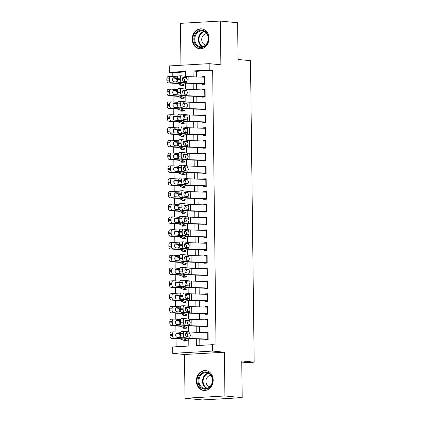 <?xml version="1.0" encoding="UTF-8"?>
<svg xmlns="http://www.w3.org/2000/svg" width="421" height="421" viewBox="0 0 421 421"><rect width="100%" height="100%" fill="white"/><g stroke="black" fill="none" stroke-linecap="round" stroke-linejoin="round"><path stroke-width="0.63" d="M192.186 39.285A9.988 8.394 -84.4 0 0 199.622 48.741A9.988 8.394 -84.4 0 0 209.005 38.316A9.988 8.394 -84.4 0 0 201.57 28.86A9.988 8.394 -84.4 0 0 192.186 39.285M196.36 380.989A9.988 8.394 -84.4 0 0 203.796 390.446A9.988 8.394 -84.4 0 0 213.184 380.026A9.988 8.394 -84.4 0 0 205.748 370.564A9.988 8.394 -84.4 0 0 196.36 380.989M185.498 71.933L172.768 72.665L169.316 72.328L169.237 65.939L209.137 63.65L209.211 70.039L193.039 70.965L193.107 76.811M241.765 362.865L254.173 362.155L250.49 60.687L238.06 59.466L237.612 22.745L220.341 21.05L180.446 23.339L180.956 65.266M254.173 362.155L241.743 360.934L242.191 397.661L202.29 399.95L185.024 398.255L224.925 395.966L224.388 352.219L212.647 351.067L172.747 353.356L172.668 346.967L188.845 346.041L188.755 338.663M224.388 352.219L184.487 354.508L185.024 398.255M184.487 354.508L172.747 353.356M172.768 72.665L172.815 76.49M172.836 78.417L172.868 80.948M172.894 83.226L172.968 89.263M172.994 91.194L173.026 93.72M173.052 96.004L173.126 102.035M173.152 103.966L173.178 106.492M173.21 108.776L173.284 114.812M173.305 116.743L173.336 119.269M173.363 121.553L173.436 127.584M173.463 129.515L173.494 132.041M173.52 134.325L173.594 140.361M173.62 142.287L173.647 144.813M173.678 147.097L173.752 153.133M173.773 155.065L173.805 157.591M173.831 159.875L173.905 165.906M173.931 167.837L173.962 170.363M173.989 172.647L174.062 178.683M174.089 180.609L174.115 183.135M174.147 185.419L174.22 191.455M174.241 193.386L174.273 195.912M174.299 198.196L174.373 204.227M174.399 206.158L174.431 208.684M174.457 210.968L174.531 217.004M174.557 218.936L174.583 221.462M174.615 223.746L174.689 229.777M174.71 231.708L174.741 234.234M174.768 236.518L174.841 242.549M174.868 244.48L174.899 247.006M174.925 249.29L174.999 255.326M175.02 257.257L175.052 259.783M175.083 262.067L175.157 268.098M175.178 270.029L175.21 272.555M175.236 274.839L175.31 280.875M175.336 282.801L175.368 285.327M175.394 287.611L175.468 293.647M175.489 295.579L175.52 298.105M175.552 300.389L175.625 306.42M175.646 308.351L175.678 310.877M175.704 313.161L175.778 319.197M175.804 321.128L175.836 323.654M175.862 325.933L175.936 331.969M175.957 333.9L175.989 336.426M176.02 338.71L176.115 346.772M242.191 397.661L224.925 395.966M202.306 83.526L202.317 84.389L205.011 84.237L204.916 76.575L202.222 76.727L202.227 77.138M202.464 96.298L202.475 97.167L205.169 97.009L205.074 89.347L202.38 89.499L202.385 89.915M202.617 109.076L202.627 109.939L205.327 109.786L205.232 102.119L202.533 102.277L202.538 102.687M202.775 121.848L202.785 122.711L205.48 122.558L205.385 114.896L202.69 115.049L202.696 115.459M202.933 134.62L202.943 135.488L205.637 135.33L205.543 127.668L202.848 127.821L202.854 128.237M203.085 147.397L203.096 148.26L205.79 148.108L205.701 140.44L203.001 140.598L203.006 141.009M203.243 160.169L203.254 161.038L205.948 160.88L205.853 153.218L203.159 153.37L203.164 153.781M203.401 172.947L203.411 173.81L206.106 173.657L206.011 165.99L203.317 166.148L203.322 166.558M203.554 185.719L203.564 186.582L206.258 186.429L206.169 178.767L203.469 178.92L203.475 179.33M203.711 198.491L203.722 199.359L206.416 199.201L206.322 191.539L203.627 191.692L203.632 192.108M203.864 211.268L203.875 212.131L206.574 211.979L206.479 204.311L203.785 204.469L203.79 204.88M204.022 224.04L204.032 224.903L206.727 224.751L206.637 217.089L203.938 217.241L203.943 217.652M204.18 236.812L204.19 237.681L206.885 237.523L206.79 229.861L204.096 230.013L204.101 230.429M204.332 249.59L204.343 250.453L207.043 250.3L206.948 242.633L204.253 242.791L204.259 243.201M204.49 262.362L204.501 263.23L207.195 263.072L207.106 255.41L204.406 255.563L204.411 255.973M204.648 275.139L204.659 276.002L207.353 275.85L207.258 268.182L204.564 268.34L204.569 268.751M204.801 287.911L204.811 288.774L207.511 288.622L207.416 280.96L204.722 281.112L204.727 281.523M204.959 300.683L204.969 301.552L207.664 301.394L207.574 293.732L204.874 293.884L204.88 294.3M205.116 313.461L205.127 314.324L207.821 314.171L207.727 306.504L205.032 306.662L205.038 307.072M205.269 326.233L205.28 327.096L207.979 326.943L207.885 319.281L205.19 319.434L205.195 319.844M183.861 340.347L183.872 341.11L186.566 340.957L186.556 340.084M183.703 327.57L183.714 328.338L186.408 328.18L186.398 327.306M183.551 314.797L183.561 315.561L186.256 315.408L186.245 314.534M183.393 302.025L183.403 302.788L186.098 302.631L186.087 301.757M183.235 289.248L183.246 290.011L185.94 289.858L185.929 288.985M183.082 276.476L183.093 277.239L185.787 277.086L185.777 276.213M182.925 263.704L182.935 264.467L185.629 264.309L185.619 263.435M182.767 250.927L182.777 251.69L185.472 251.537L185.461 250.663M182.614 238.154L182.625 238.917L185.319 238.765L185.308 237.891M182.456 225.377L182.467 226.145L185.161 225.988L185.151 225.114M182.298 212.605L182.309 213.368L185.008 213.215L184.998 212.342M182.146 199.833L182.156 200.596L184.851 200.438L184.84 199.57M181.988 187.056L181.998 187.819L184.693 187.666L184.682 186.792M181.83 174.283L181.84 175.047L184.54 174.894L184.53 174.02M181.677 161.511L181.688 162.274L184.382 162.117L184.372 161.243M181.519 148.734L181.53 149.497L184.224 149.344L184.214 148.471M181.367 135.962L181.372 136.725L184.072 136.572L184.061 135.699M181.209 123.185L181.219 123.953L183.914 123.795L183.903 122.921M181.051 110.413L181.062 111.176L183.756 111.023L183.745 110.149M180.898 97.64L180.904 98.403L183.603 98.246L183.593 97.377M186.477 333.695L186.471 333.29L185.819 333.327M186.324 320.923L186.319 320.518L185.666 320.555M186.166 308.146L186.161 307.74L185.508 307.777M186.008 295.374L186.003 294.968L185.351 295.005M185.856 282.596L185.85 282.196L185.198 282.233M185.698 269.824L185.693 269.419L185.04 269.456M185.54 257.052L185.535 256.647L184.882 256.684M185.387 244.275L185.382 243.875L184.73 243.912M185.229 231.503L185.224 231.097L184.572 231.134M185.072 218.731L185.066 218.325L184.414 218.362M184.919 205.953L184.914 205.548L184.261 205.585M184.761 193.181L184.756 192.776L184.103 192.813M184.603 180.404L184.598 180.004L183.951 180.041M184.451 167.632L184.445 167.226L183.793 167.263M184.293 154.86L184.287 154.454L183.635 154.491M184.135 142.082L184.13 141.682L183.482 141.719M183.982 129.31L183.977 128.905L183.324 128.942M183.824 116.538L183.819 116.133L183.167 116.17M183.667 103.761L183.661 103.356L183.014 103.398M183.514 90.989L183.509 90.583L182.856 90.62M180.741 84.863L180.751 85.626L183.445 85.474L183.435 84.6M183.356 78.211L183.351 77.811L182.698 77.848M196.312 338.952L196.391 345.604L212.568 344.678L216.02 345.02L212.668 70.375L196.491 71.302L196.56 76.932M196.644 83.595L196.718 89.71M196.796 96.372L196.87 102.482M196.954 109.144L197.028 115.259M197.112 121.916L197.186 128.031M197.265 134.694L197.338 140.803M197.423 147.466L197.496 153.581M197.575 160.238L197.654 166.353M197.733 173.015L197.807 179.125M197.891 185.787L197.965 191.902M198.044 198.565L198.123 204.674M198.202 211.337L198.275 217.452M198.359 224.109L198.433 230.224M198.512 236.886L198.591 242.996M198.67 249.658L198.744 255.773M198.828 262.43L198.901 268.545M198.98 275.208L199.059 281.317M199.138 287.98L199.212 294.095M199.296 300.752L199.37 306.867M199.449 313.529L199.528 319.644M199.607 326.301L199.68 332.416M199.764 339.079L199.838 345.409M205.427 339.005L205.437 339.873L208.132 339.715L208.042 332.053L205.343 332.206L205.348 332.622M209.137 63.65L220.878 64.802L220.341 21.05M212.668 70.375L209.211 70.039M212.568 344.678L212.647 351.067M185.55 76.348L185.487 71.396L169.316 72.328M188.671 331.832L188.597 325.891M188.513 319.06L188.445 313.113M188.361 306.283L188.287 300.341M188.203 293.511L188.129 287.569M188.045 280.733L187.976 274.792M187.892 267.961L187.819 262.02M187.734 255.189L187.661 249.243M187.577 242.412L187.508 236.47M187.424 229.64L187.35 223.698M187.266 216.868L187.192 210.921M187.108 204.09L187.04 198.149M186.956 191.318L186.882 185.377M186.798 178.541L186.724 172.599M186.64 165.769L186.571 159.827M186.487 152.997L186.414 147.055M186.329 140.219L186.256 134.278M186.171 127.447L186.103 121.506M186.019 114.675L185.945 108.729M185.861 101.898L185.787 95.956M185.703 89.126L185.635 83.184M193.192 83.474L193.265 89.584M193.344 96.246L193.423 102.361M193.502 109.018L193.576 115.133M193.66 121.795L193.734 127.905M193.813 134.567L193.892 140.682M193.97 147.339L194.044 153.455M194.128 160.117L194.202 166.227M194.281 172.889L194.36 179.004M194.439 185.666L194.513 191.776M194.597 198.438L194.67 204.553M194.749 211.21L194.828 217.325M194.907 223.988L194.981 230.098M195.065 236.76L195.139 242.875M195.218 249.532L195.297 255.647M195.376 262.309L195.449 268.419M195.533 275.081L195.607 281.196M195.686 287.859L195.76 293.969M195.844 300.631L195.918 306.746M196.002 313.403L196.075 319.518M196.154 326.18L196.228 332.29M196.491 71.302L193.039 70.965M208.048 332.474L205.343 332.206M207.89 319.697L205.19 319.434M207.732 306.925L205.032 306.662M207.579 294.153L204.874 293.884M207.421 281.375L204.722 281.112M207.264 268.603L204.564 268.34M207.111 255.826L204.406 255.563M206.953 243.054L204.253 242.791M206.795 230.282L204.096 230.013M206.643 217.504L203.938 217.241M206.485 204.732L203.785 204.469M206.327 191.96L203.627 191.692M206.174 179.183L203.469 178.92M206.016 166.411L203.317 166.148M205.858 153.633L203.159 153.37M205.706 140.861L203.001 140.598M205.548 128.089L202.848 127.821M205.39 115.312L202.69 115.049M205.238 102.54L202.533 102.277M205.08 89.768L202.38 89.499M204.922 76.99L202.222 76.727M208.127 339.105A4.484 0.316 179.3 0 0 207.774 339.089L192.055 338.526A6.404 0.453 -0.7 0 1 189.882 338.373L184.572 337.647L181.683 337.784A2.563 1.095 -92.6 0 1 180.551 335.079L183.44 334.948A2.563 1.095 87.4 0 0 184.572 337.647M205.432 339.279L190.25 338.737A9.604 0.679 -0.7 0 1 186.992 338.505L181.683 337.784M206.327 339.321L208.132 339.5M208.048 332.716A4.484 0.316 179.3 0 0 207.695 332.706L191.976 332.137A6.404 0.453 -0.7 0 1 189.803 331.985L184.493 331.264A2.563 1.095 87.4 0 0 184.409 331.259A2.563 1.095 87.4 0 0 183.424 333.669L183.44 334.948M187.44 336.895L187.798 335.405L186.761 333.248L189.408 333.079L186.35 332.69M183.424 333.669L180.535 333.8L180.551 335.079M180.535 333.8A2.563 1.095 -92.6 0 1 181.519 331.39A2.563 1.095 -92.6 0 1 181.604 331.395M185.903 333.127L186.761 333.248M189.408 333.079L190.408 335.242L189.866 336.995L186.54 336.768A2.047 0.879 -92.6 0 1 185.635 334.606A2.047 0.879 -92.6 0 1 186.419 332.679A2.047 0.879 -92.6 0 1 186.487 332.685M189.882 338.373L189.866 336.995L189.461 337.168M180.73 332.316L174.015 331.832A2.563 1.637 85.9 0 0 173.862 331.832A2.563 1.637 85.9 0 0 172.405 334.269L169.947 334.442A2.563 1.637 -94.1 0 1 171.405 332.006A2.563 1.637 -94.1 0 1 171.558 332.006M187.192 333.985L185.793 333.416M187.271 340.373L184.109 339.089A9.604 0.679 179.3 0 0 182.009 338.789L174.094 338.216L171.636 338.395A2.563 1.637 -94.1 0 1 169.963 335.716L169.947 334.442M186.566 340.736L184.761 340.557A4.484 0.316 -0.7 0 1 184.114 340.447L180.951 339.163A6.404 0.453 179.3 0 0 179.551 338.968L171.636 338.395M169.963 335.716L172.421 335.542L172.405 334.269M172.421 335.542A2.563 1.637 85.9 0 0 174.094 338.216M180.541 333.453L176.983 333.195A2.047 1.31 -94.1 0 0 176.862 333.195A2.047 1.31 -94.1 0 0 175.694 335.142A2.047 1.31 -94.1 0 0 177.03 337.284L181.319 337.595M179.535 337.589L180.151 335.826L179.493 333.953L176.246 333.495M212.6 380.142A8.646 7.268 95.6 0 1 205.427 389.183A8.646 7.268 95.6 0 1 198.044 380.979A8.646 7.268 95.6 0 1 205.216 371.938A8.646 7.268 95.6 0 1 212.6 380.142M198.928 380.979A8.004 6.725 -84.4 0 0 204.89 388.562A8.004 6.725 -84.4 0 0 212.41 380.21A8.004 6.725 -84.4 0 0 206.448 372.627A8.004 6.725 -84.4 0 0 198.928 380.979M210.937 375.4A5.699 4.789 -84.4 0 0 205.911 381.363A5.699 4.789 -84.4 0 0 209.826 386.715M206.822 370.754A9.925 8.341 -84.4 0 0 206.29 370.68A9.925 8.341 -84.4 0 0 196.965 381.042A9.925 8.341 -84.4 0 0 204.353 390.441A9.925 8.341 -84.4 0 0 204.89 390.472M204.88 46.115A8.646 7.268 95.6 0 1 194.897 43.526A8.646 7.268 95.6 0 1 197.417 31.596A8.646 7.268 95.6 0 1 207.4 34.18A8.646 7.268 95.6 0 1 204.88 46.115M198.038 32.17A8.004 6.725 -84.4 0 0 194.902 40.826A8.004 6.725 -84.4 0 0 200.712 46.857A8.004 6.725 -84.4 0 0 204.948 45.61A8.004 6.725 -84.4 0 0 208.085 36.953A8.004 6.725 -84.4 0 0 202.275 30.922A8.004 6.725 -84.4 0 0 198.038 32.17M206.764 33.691A5.699 4.789 -84.4 0 0 204.074 34.596A5.699 4.789 -84.4 0 0 201.812 40.569A5.699 4.789 -84.4 0 0 205.653 45.01M202.648 29.049A9.925 8.341 -84.4 0 0 202.117 28.975A9.925 8.341 -84.4 0 0 196.865 30.523A9.925 8.341 -84.4 0 0 192.976 41.258A9.925 8.341 -84.4 0 0 200.18 48.731A9.925 8.341 -84.4 0 0 200.712 48.762M207.969 326.333A4.484 0.316 179.3 0 0 207.621 326.317L191.902 325.754A6.404 0.453 -0.7 0 1 189.724 325.601L184.419 324.875L181.525 325.007A2.563 1.095 -92.6 0 1 180.393 322.302L183.288 322.17A2.563 1.095 87.4 0 0 184.419 324.875M205.274 326.507L190.097 325.959A9.604 0.679 -0.7 0 1 186.835 325.733L181.525 325.007M206.174 326.549L207.974 326.722M207.89 319.944A4.484 0.316 179.3 0 0 207.542 319.928L191.823 319.365A6.404 0.453 -0.7 0 1 189.65 319.213L184.34 318.487A2.563 1.095 87.4 0 0 184.251 318.487A2.563 1.095 87.4 0 0 183.272 320.891L183.288 322.17M187.287 324.117L187.645 322.628L186.603 320.47L189.255 320.307L186.198 319.913M183.272 320.891L180.377 321.028L180.393 322.302M180.377 321.028A2.563 1.095 -92.6 0 1 181.362 318.618A2.563 1.095 -92.6 0 1 181.446 318.623M185.75 320.355L186.603 320.47M189.255 320.307L190.25 322.465L189.708 324.223L186.382 323.996A2.047 0.879 -92.6 0 1 185.477 321.833A2.047 0.879 -92.6 0 1 186.266 319.907A2.047 0.879 -92.6 0 1 186.335 319.907M189.724 325.601L189.708 324.223L189.303 324.391M207.816 313.556A4.484 0.316 179.3 0 0 207.464 313.545L191.744 312.977A6.404 0.453 -0.7 0 1 189.571 312.824L184.261 312.103L181.372 312.235A2.563 1.095 -92.6 0 1 180.241 309.53L183.13 309.398A2.563 1.095 87.4 0 0 184.261 312.103M205.116 313.734L189.939 313.187A9.604 0.679 -0.7 0 1 186.677 312.956L181.372 312.235M206.016 313.771L207.821 313.95M207.737 307.172A4.484 0.316 179.3 0 0 207.385 307.156L191.666 306.593A6.404 0.453 -0.7 0 1 189.492 306.435L184.182 305.714A2.563 1.095 87.4 0 0 184.098 305.709A2.563 1.095 87.4 0 0 183.114 308.119L183.13 309.398M187.129 311.345L187.487 309.856L186.45 307.698L189.097 307.53L186.04 307.141M183.114 308.119L180.225 308.251L180.241 309.53M180.225 308.251A2.563 1.095 -92.6 0 1 181.204 305.841A2.563 1.095 -92.6 0 1 181.293 305.846M185.593 307.583L186.45 307.698M189.097 307.53L190.097 309.693L189.555 311.451L186.229 311.224A2.047 0.879 -92.6 0 1 185.324 309.056A2.047 0.879 -92.6 0 1 186.108 307.13A2.047 0.879 -92.6 0 1 186.177 307.135M189.571 312.824L189.555 311.451L189.145 311.619M207.658 300.783A4.484 0.316 179.3 0 0 207.306 300.768L191.587 300.205A6.404 0.453 -0.7 0 1 189.413 300.052L184.103 299.326L181.214 299.457A2.563 1.095 -92.6 0 1 180.083 296.758L182.972 296.621A2.563 1.095 87.4 0 0 184.103 299.326M204.964 300.957L189.787 300.41A9.604 0.679 -0.7 0 1 186.524 300.184L181.214 299.457M205.858 300.999L207.664 301.178M207.579 294.395A4.484 0.316 179.3 0 0 207.227 294.384L191.508 293.816A6.404 0.453 -0.7 0 1 189.334 293.663L184.024 292.942A2.563 1.095 87.4 0 0 183.94 292.937A2.563 1.095 87.4 0 0 182.956 295.347L182.972 296.621M186.971 298.573L187.334 297.079L186.292 294.921L188.94 294.758L185.882 294.368M182.956 295.347L180.067 295.479L180.083 296.758M180.067 295.479A2.563 1.095 -92.6 0 1 181.051 293.069A2.563 1.095 -92.6 0 1 181.135 293.074M185.44 294.805L186.292 294.921M188.94 294.758L189.939 296.921L189.397 298.673L186.071 298.447A2.047 0.879 -92.6 0 1 185.166 296.284A2.047 0.879 -92.6 0 1 185.95 294.358A2.047 0.879 -92.6 0 1 186.019 294.358M189.413 300.052L189.397 298.673L188.992 298.847M207.5 288.011A4.484 0.316 179.3 0 0 207.153 287.996L191.434 287.427A6.404 0.453 -0.7 0 1 189.255 287.275L183.951 286.554L181.056 286.685A2.563 1.095 -92.6 0 1 179.925 283.98L182.819 283.849A2.563 1.095 87.4 0 0 183.951 286.554M204.806 288.185L189.629 287.638A9.604 0.679 -0.7 0 1 186.366 287.411L181.056 286.685M205.706 288.227L207.506 288.401M207.421 281.623A4.484 0.316 179.3 0 0 207.074 281.607L191.355 281.044A6.404 0.453 -0.7 0 1 189.182 280.891L183.872 280.165A2.563 1.095 87.4 0 0 183.782 280.165A2.563 1.095 87.4 0 0 182.803 282.57L182.819 283.849M186.819 285.796L187.177 284.307L186.135 282.149L188.787 281.986L185.729 281.591M182.803 282.57L179.909 282.702L179.925 283.98M179.909 282.702A2.563 1.095 -92.6 0 1 180.893 280.297A2.563 1.095 -92.6 0 1 180.977 280.297M185.282 282.033L186.135 282.149M188.787 281.986L189.787 284.143L189.24 285.901L185.914 285.675A2.047 0.879 -92.6 0 1 185.008 283.512A2.047 0.879 -92.6 0 1 185.798 281.581A2.047 0.879 -92.6 0 1 185.866 281.586M189.255 287.275L189.24 285.901L188.834 286.07M180.572 319.544L173.857 319.055A2.563 1.637 85.9 0 0 173.71 319.055A2.563 1.637 85.9 0 0 172.247 321.491L169.789 321.665A2.563 1.637 -94.1 0 1 171.247 319.229A2.563 1.637 -94.1 0 1 171.4 319.229M187.04 321.212L185.635 320.644M187.119 327.601L183.951 326.312A9.604 0.679 179.3 0 0 181.856 326.017L173.936 325.444L171.479 325.617A2.563 1.637 -94.1 0 1 169.805 322.944L169.789 321.665M186.408 327.959L184.603 327.785A4.484 0.316 -0.7 0 1 183.961 327.675L180.793 326.391A6.404 0.453 179.3 0 0 179.399 326.191L171.479 325.617M169.805 322.944L172.263 322.77L172.247 321.491M172.263 322.77A2.563 1.637 85.9 0 0 173.936 325.444M180.383 320.676L176.825 320.418A2.047 1.31 -94.1 0 0 176.704 320.418A2.047 1.31 -94.1 0 0 175.536 322.37A2.047 1.31 -94.1 0 0 176.878 324.507L181.162 324.817M179.378 324.817L179.993 323.054L179.335 321.181L176.094 320.718M180.42 306.767L173.699 306.283A2.563 1.637 85.9 0 0 173.552 306.283A2.563 1.637 85.9 0 0 172.094 308.719L169.637 308.893A2.563 1.637 -94.1 0 1 171.094 306.456A2.563 1.637 -94.1 0 1 171.242 306.456M186.882 308.435L185.477 307.867M186.961 314.824L183.793 313.54A9.604 0.679 179.3 0 0 181.698 313.245L173.778 312.671L171.321 312.845A2.563 1.637 -94.1 0 1 169.647 310.172L169.637 308.893M186.25 315.187L184.451 315.013A4.484 0.316 -0.7 0 1 183.803 314.903L180.635 313.613A6.404 0.453 179.3 0 0 179.241 313.419L171.321 312.845M169.647 310.172L172.11 309.998L172.094 308.719M172.11 309.998A2.563 1.637 85.9 0 0 173.778 312.671M180.23 307.904L176.667 307.646A2.047 1.31 -94.1 0 0 176.552 307.646A2.047 1.31 -94.1 0 0 175.383 309.593A2.047 1.31 -94.1 0 0 176.72 311.735L181.009 312.045M179.225 312.04L179.841 310.282L179.178 308.409L175.936 307.946M180.262 293.995L173.547 293.511A2.563 1.637 85.9 0 0 173.394 293.505A2.563 1.637 85.9 0 0 171.936 295.942L169.479 296.121A2.563 1.637 -94.1 0 1 170.937 293.684A2.563 1.637 -94.1 0 1 171.089 293.684M186.724 295.663L185.324 295.095M186.803 302.052L183.64 300.762A9.604 0.679 179.3 0 0 181.54 300.468L173.626 299.894L171.168 300.068A2.563 1.637 -94.1 0 1 169.495 297.394L169.479 296.121M186.098 302.415L184.293 302.236A4.484 0.316 -0.7 0 1 183.645 302.125L180.483 300.841A6.404 0.453 179.3 0 0 179.083 300.641L171.168 300.068M169.495 297.394L171.952 297.221L171.936 295.942M171.952 297.221A2.563 1.637 85.9 0 0 173.626 299.894M180.072 295.132L176.515 294.874A2.047 1.31 -94.1 0 0 176.394 294.874A2.047 1.31 -94.1 0 0 175.225 296.821A2.047 1.31 -94.1 0 0 176.562 298.957L180.851 299.268M179.067 299.268L179.683 297.505L179.025 295.631L175.778 295.174M180.104 281.223L173.389 280.733A2.563 1.637 85.9 0 0 173.242 280.733A2.563 1.637 85.9 0 0 171.779 283.17L169.321 283.344A2.563 1.637 -94.1 0 1 170.784 280.907A2.563 1.637 -94.1 0 1 170.931 280.907M186.571 282.891L185.166 282.317M186.65 289.274L183.482 287.99A9.604 0.679 179.3 0 0 181.388 287.696L173.468 287.122L171.01 287.296A2.563 1.637 -94.1 0 1 169.337 284.622L169.321 283.344M185.94 289.637L184.135 289.464A4.484 0.316 -0.7 0 1 183.493 289.353L180.325 288.069A6.404 0.453 179.3 0 0 178.93 287.869L171.01 287.296M169.337 284.622L171.794 284.449L171.779 283.17M171.794 284.449A2.563 1.637 85.9 0 0 173.468 287.122M179.914 282.354L176.357 282.096A2.047 1.31 -94.1 0 0 176.236 282.096A2.047 1.31 -94.1 0 0 175.068 284.049A2.047 1.31 -94.1 0 0 176.41 286.185L180.693 286.496M178.909 286.496L179.525 284.733L178.867 282.859L175.625 282.396M207.348 275.234A4.484 0.316 179.3 0 0 206.995 275.223L191.276 274.655A6.404 0.453 -0.7 0 1 189.103 274.503L183.793 273.782L180.904 273.913A2.563 1.095 -92.6 0 1 179.772 271.208L182.661 271.077A2.563 1.095 87.4 0 0 183.793 273.782M204.648 275.413L189.471 274.866A9.604 0.679 -0.7 0 1 186.208 274.634L180.904 273.913M205.548 275.45L207.353 275.629M207.269 268.851A4.484 0.316 179.3 0 0 206.916 268.835L191.197 268.266A6.404 0.453 -0.7 0 1 189.024 268.114L183.714 267.393A2.563 1.095 87.4 0 0 183.63 267.388A2.563 1.095 87.4 0 0 182.646 269.798L182.661 271.077M186.661 273.024L187.019 271.534L185.982 269.377L188.629 269.208L185.572 268.819M182.646 269.798L179.756 269.929L179.772 271.208M179.756 269.929A2.563 1.095 -92.6 0 1 180.735 267.519A2.563 1.095 -92.6 0 1 180.825 267.524M185.124 269.261L185.982 269.377M188.629 269.208L189.629 271.371L189.087 273.129L185.761 272.897A2.047 0.879 -92.6 0 1 184.856 270.735A2.047 0.879 -92.6 0 1 185.64 268.808A2.047 0.879 -92.6 0 1 185.708 268.814M189.103 274.503L189.087 273.129L188.676 273.297M179.951 268.445L173.236 267.961A2.563 1.637 85.9 0 0 173.084 267.961A2.563 1.637 85.9 0 0 171.626 270.398L169.168 270.571A2.563 1.637 -94.1 0 1 170.626 268.135A2.563 1.637 -94.1 0 1 170.773 268.135M186.414 270.114L185.008 269.545M186.492 276.502L183.324 275.218A9.604 0.679 179.3 0 0 181.23 274.918L173.31 274.345L170.852 274.524A2.563 1.637 -94.1 0 1 169.184 271.85L169.168 270.571M185.782 276.865L183.982 276.686A4.484 0.316 -0.7 0 1 183.335 276.576L180.172 275.292A6.404 0.453 179.3 0 0 178.772 275.097L170.852 274.524M169.184 271.85L171.642 271.671L171.626 270.398M171.642 271.671A2.563 1.637 85.9 0 0 173.31 274.345M179.762 269.582L176.199 269.324A2.047 1.31 -94.1 0 0 176.083 269.324A2.047 1.31 -94.1 0 0 174.915 271.271A2.047 1.31 -94.1 0 0 176.252 273.413L180.541 273.724M178.757 273.718L179.372 271.961L178.709 270.082L175.468 269.624M207.19 262.462A4.484 0.316 179.3 0 0 206.837 262.446L191.118 261.883A6.404 0.453 -0.7 0 1 188.945 261.73L183.635 261.004L180.746 261.136A2.563 1.095 -92.6 0 1 179.614 258.431L182.504 258.299A2.563 1.095 87.4 0 0 183.635 261.004M204.495 262.636L189.318 262.088A9.604 0.679 -0.7 0 1 186.056 261.862L180.746 261.136M205.39 262.678L207.195 262.857M207.111 256.073A4.484 0.316 179.3 0 0 206.758 256.063L191.039 255.494A6.404 0.453 -0.7 0 1 188.866 255.342L183.556 254.621A2.563 1.095 87.4 0 0 183.472 254.616A2.563 1.095 87.4 0 0 182.488 257.026L182.504 258.299M186.503 260.246L186.866 258.757L185.824 256.6L188.471 256.436L185.414 256.042M182.488 257.026L179.599 257.157L179.614 258.431M179.599 257.157A2.563 1.095 -92.6 0 1 180.583 254.747A2.563 1.095 -92.6 0 1 180.667 254.752M184.972 256.484L185.824 256.6M188.471 256.436L189.471 258.594L188.929 260.352L185.603 260.125A2.047 0.879 -92.6 0 1 184.698 257.962A2.047 0.879 -92.6 0 1 185.482 256.036A2.047 0.879 -92.6 0 1 185.55 256.036M188.945 261.73L188.929 260.352L188.524 260.525M179.793 255.673L173.078 255.184A2.563 1.637 85.9 0 0 172.926 255.184A2.563 1.637 85.9 0 0 171.468 257.62L169.01 257.794A2.563 1.637 -94.1 0 1 170.468 255.363A2.563 1.637 -94.1 0 1 170.621 255.363M186.256 257.342L184.856 256.773M186.335 263.73L183.172 262.441A9.604 0.679 179.3 0 0 181.072 262.146L173.157 261.573L170.7 261.746A2.563 1.637 -94.1 0 1 169.026 259.073L169.01 257.794M185.629 264.093L183.824 263.914A4.484 0.316 -0.7 0 1 183.177 263.804L180.014 262.52A6.404 0.453 179.3 0 0 178.615 262.32L170.7 261.746M169.026 259.073L171.484 258.899L171.468 257.62M171.484 258.899A2.563 1.637 85.9 0 0 173.157 261.573M179.604 256.81L176.046 256.552A2.047 1.31 -94.1 0 0 175.925 256.552A2.047 1.31 -94.1 0 0 174.757 258.499A2.047 1.31 -94.1 0 0 176.094 260.636L180.383 260.946M178.599 260.946L179.214 259.183L178.557 257.31L175.31 256.847M207.032 249.69A4.484 0.316 179.3 0 0 206.685 249.674L190.966 249.106A6.404 0.453 -0.7 0 1 188.787 248.953L183.482 248.232L180.588 248.364A2.563 1.095 -92.6 0 1 179.457 245.659L182.351 245.527A2.563 1.095 87.4 0 0 183.482 248.232M204.338 249.864L189.161 249.316A9.604 0.679 -0.7 0 1 185.898 249.085L180.588 248.364M205.238 249.906L207.037 250.079M206.958 243.301A4.484 0.316 179.3 0 0 206.606 243.285L190.887 242.722A6.404 0.453 -0.7 0 1 188.713 242.57L183.403 241.843A2.563 1.095 87.4 0 0 183.314 241.838A2.563 1.095 87.4 0 0 182.335 244.248L182.351 245.527M186.35 247.474L186.708 245.985L185.666 243.827L188.319 243.664L185.261 243.27M182.335 244.248L179.441 244.38L179.457 245.659M179.441 244.38A2.563 1.095 -92.6 0 1 180.425 241.975A2.563 1.095 -92.6 0 1 180.509 241.975M184.814 243.712L185.666 243.827M188.319 243.664L189.318 245.822L188.771 247.58L185.445 247.353A2.047 0.879 -92.6 0 1 184.54 245.19A2.047 0.879 -92.6 0 1 185.329 243.259A2.047 0.879 -92.6 0 1 185.398 243.264M188.787 248.953L188.771 247.58L188.366 247.748M179.635 242.896L172.92 242.412A2.563 1.637 85.9 0 0 172.773 242.412A2.563 1.637 85.9 0 0 171.31 244.848L168.853 245.022A2.563 1.637 -94.1 0 1 170.316 242.585A2.563 1.637 -94.1 0 1 170.463 242.585M186.103 244.569L184.698 243.996M186.182 250.953L183.014 249.669A9.604 0.679 179.3 0 0 180.919 249.374L172.999 248.8L170.542 248.974A2.563 1.637 -94.1 0 1 168.868 246.301L168.853 245.022M185.472 251.316L183.667 251.142A4.484 0.316 -0.7 0 1 183.024 251.032L179.856 249.742A6.404 0.453 179.3 0 0 178.462 249.548L170.542 248.974M168.868 246.301L171.326 246.127L171.31 244.848M171.326 246.127A2.563 1.637 85.9 0 0 172.999 248.8M179.446 244.033L175.889 243.775A2.047 1.31 -94.1 0 0 175.768 243.775A2.047 1.31 -94.1 0 0 174.599 245.722A2.047 1.31 -94.1 0 0 175.941 247.864L180.225 248.174M178.441 248.169L179.057 246.411L178.399 244.538L175.157 244.075M206.879 236.912A4.484 0.316 179.3 0 0 206.527 236.897L190.808 236.334A6.404 0.453 -0.7 0 1 188.634 236.181L183.324 235.455L180.435 235.592A2.563 1.095 -92.6 0 1 179.304 232.887L182.193 232.755A2.563 1.095 87.4 0 0 183.324 235.455M204.18 237.086L189.003 236.544A9.604 0.679 -0.7 0 1 185.74 236.313L180.435 235.592M205.08 237.128L206.885 237.307M206.8 230.529A4.484 0.316 179.3 0 0 206.448 230.513L190.729 229.945A6.404 0.453 -0.7 0 1 188.555 229.792L183.246 229.071A2.563 1.095 87.4 0 0 183.161 229.066A2.563 1.095 87.4 0 0 182.177 231.476L182.193 232.755M186.193 234.702L186.55 233.213L185.514 231.055L188.161 230.887L185.103 230.498M182.177 231.476L179.288 231.608L179.304 232.887M179.288 231.608A2.563 1.095 -92.6 0 1 180.267 229.198A2.563 1.095 -92.6 0 1 180.356 229.203M184.656 230.934L185.514 231.055M188.161 230.887L189.161 233.05L188.619 234.802L185.293 234.576A2.047 0.879 -92.6 0 1 184.387 232.413A2.047 0.879 -92.6 0 1 185.172 230.487A2.047 0.879 -92.6 0 1 185.24 230.492M188.634 236.181L188.619 234.802L188.208 234.976M179.483 230.124L172.768 229.64A2.563 1.637 85.9 0 0 172.615 229.64A2.563 1.637 85.9 0 0 171.158 232.076L168.7 232.25A2.563 1.637 -94.1 0 1 170.158 229.813A2.563 1.637 -94.1 0 1 170.305 229.813M185.945 231.792L184.54 231.224M186.024 238.181L182.856 236.897A9.604 0.679 179.3 0 0 180.762 236.597L172.842 236.023L170.384 236.202A2.563 1.637 -94.1 0 1 168.716 233.523L168.7 232.25M185.314 238.544L183.514 238.365A4.484 0.316 -0.7 0 1 182.867 238.254L179.704 236.97A6.404 0.453 179.3 0 0 178.304 236.776L170.384 236.202M168.716 233.523L171.173 233.35L171.158 232.076M171.173 233.35A2.563 1.637 85.9 0 0 172.842 236.023M179.293 231.261L175.731 231.003A2.047 1.31 -94.1 0 0 175.615 231.003A2.047 1.31 -94.1 0 0 174.447 232.95A2.047 1.31 -94.1 0 0 175.783 235.092L180.072 235.402M178.288 235.397L178.904 233.639L178.241 231.76L174.999 231.303M206.722 224.14A4.484 0.316 179.3 0 0 206.369 224.125L190.65 223.562A6.404 0.453 -0.7 0 1 188.476 223.409L183.167 222.683L180.277 222.814A2.563 1.095 -92.6 0 1 179.146 220.109L182.035 219.978A2.563 1.095 87.4 0 0 183.167 222.683M204.027 224.314L188.85 223.767A9.604 0.679 -0.7 0 1 185.587 223.54L180.277 222.814M204.922 224.356L206.727 224.53M206.643 217.752A4.484 0.316 179.3 0 0 206.29 217.736L190.576 217.173A6.404 0.453 -0.7 0 1 188.398 217.02L183.088 216.294A2.563 1.095 87.4 0 0 183.003 216.294A2.563 1.095 87.4 0 0 182.019 218.699L182.035 219.978M186.035 221.925L186.398 220.436L185.356 218.278L188.003 218.115L184.945 217.72M182.019 218.699L179.13 218.836L179.146 220.109M179.13 218.836A2.563 1.095 -92.6 0 1 180.114 216.426A2.563 1.095 -92.6 0 1 180.199 216.431M184.503 218.162L185.356 218.278M188.003 218.115L189.003 220.272L188.461 222.03L185.135 221.804A2.047 0.879 -92.6 0 1 184.23 219.641A2.047 0.879 -92.6 0 1 185.014 217.715A2.047 0.879 -92.6 0 1 185.082 217.715M188.476 223.409L188.461 222.03L188.055 222.204M179.325 217.352L172.61 216.862A2.563 1.637 85.9 0 0 172.457 216.862A2.563 1.637 85.9 0 0 171 219.299L168.542 219.473A2.563 1.637 -94.1 0 1 170 217.036A2.563 1.637 -94.1 0 1 170.152 217.036M185.787 219.02L184.387 218.452M185.866 225.409L182.703 224.119A9.604 0.679 179.3 0 0 180.604 223.825L172.689 223.251L170.231 223.425A2.563 1.637 -94.1 0 1 168.558 220.751L168.542 219.473M185.161 225.772L183.356 225.593A4.484 0.316 -0.7 0 1 182.709 225.482L179.546 224.198A6.404 0.453 179.3 0 0 178.146 223.998L170.231 223.425M168.558 220.751L171.015 220.578L171 219.299M171.015 220.578A2.563 1.637 85.9 0 0 172.689 223.251M179.135 218.483L175.578 218.225A2.047 1.31 -94.1 0 0 175.457 218.225A2.047 1.31 -94.1 0 0 174.289 220.178A2.047 1.31 -94.1 0 0 175.625 222.314L179.914 222.625M178.13 222.625L178.746 220.862L178.088 218.988L174.841 218.525M206.564 211.363A4.484 0.316 179.3 0 0 206.216 211.353L190.497 210.784A6.404 0.453 -0.7 0 1 188.324 210.632L183.014 209.911L180.12 210.042A2.563 1.095 -92.6 0 1 178.988 207.337L181.883 207.206A2.563 1.095 87.4 0 0 183.014 209.911M203.869 211.542L188.692 210.995A9.604 0.679 -0.7 0 1 185.429 210.763L180.12 210.042M204.769 211.579L206.569 211.758M206.49 204.98A4.484 0.316 179.3 0 0 206.137 204.964L190.418 204.401A6.404 0.453 -0.7 0 1 188.245 204.248L182.935 203.522A2.563 1.095 87.4 0 0 182.846 203.517A2.563 1.095 87.4 0 0 181.867 205.927L181.883 207.206M185.882 209.153L186.24 207.664L185.198 205.506L187.85 205.337L184.793 204.948M181.867 205.927L178.972 206.058L178.988 207.337M178.972 206.058A2.563 1.095 -92.6 0 1 179.956 203.648A2.563 1.095 -92.6 0 1 180.041 203.653M184.345 205.39L185.198 205.506M187.85 205.337L188.85 207.5L188.303 209.258L184.977 209.032A2.047 0.879 -92.6 0 1 184.072 206.864A2.047 0.879 -92.6 0 1 184.861 204.938A2.047 0.879 -92.6 0 1 184.93 204.943M188.324 210.632L188.303 209.258L187.898 209.426M179.167 204.574L172.452 204.09A2.563 1.637 85.9 0 0 172.305 204.09A2.563 1.637 85.9 0 0 170.842 206.527L168.384 206.7A2.563 1.637 -94.1 0 1 169.847 204.264A2.563 1.637 -94.1 0 1 169.995 204.264M185.635 206.248L184.23 205.674M185.714 212.631L182.546 211.347A9.604 0.679 179.3 0 0 180.451 211.053L172.531 210.479L170.073 210.653A2.563 1.637 -94.1 0 1 168.4 207.979L168.384 206.7M185.003 212.994L183.198 212.821A4.484 0.316 -0.7 0 1 182.556 212.71L179.388 211.421A6.404 0.453 179.3 0 0 177.994 211.226L170.073 210.653M168.4 207.979L170.858 207.806L170.842 206.527M170.858 207.806A2.563 1.637 85.9 0 0 172.531 210.479M178.978 205.711L175.42 205.453A2.047 1.31 -94.1 0 0 175.299 205.453A2.047 1.31 -94.1 0 0 174.131 207.4A2.047 1.31 -94.1 0 0 175.473 209.542L179.762 209.853M177.972 209.847L178.588 208.09L177.93 206.216L174.689 205.753M206.411 198.591A4.484 0.316 179.3 0 0 206.058 198.575L190.339 198.012A6.404 0.453 -0.7 0 1 188.166 197.859L182.856 197.133L179.967 197.27A2.563 1.095 -92.6 0 1 178.836 194.565L181.725 194.428A2.563 1.095 87.4 0 0 182.856 197.133M203.711 198.765L188.534 198.217A9.604 0.679 -0.7 0 1 185.272 197.991L179.967 197.27M204.611 198.807L206.416 198.986M206.332 192.202A4.484 0.316 179.3 0 0 205.98 192.192L190.26 191.623A6.404 0.453 -0.7 0 1 188.087 191.471L182.777 190.75A2.563 1.095 87.4 0 0 182.693 190.745A2.563 1.095 87.4 0 0 181.709 193.155L181.725 194.428M185.724 196.381L186.082 194.886L185.045 192.729L187.692 192.565L184.635 192.176M181.709 193.155L178.82 193.286L178.836 194.565M178.82 193.286A2.563 1.095 -92.6 0 1 179.799 190.876A2.563 1.095 -92.6 0 1 179.888 190.881M184.188 192.613L185.045 192.729M187.692 192.565L188.692 194.728L188.15 196.481L184.824 196.254A2.047 0.879 -92.6 0 1 183.919 194.092A2.047 0.879 -92.6 0 1 184.703 192.165A2.047 0.879 -92.6 0 1 184.772 192.165M188.166 197.859L188.15 196.481L187.745 196.654M179.014 191.802L172.3 191.318A2.563 1.637 85.9 0 0 172.147 191.318A2.563 1.637 85.9 0 0 170.689 193.749L168.232 193.928A2.563 1.637 -94.1 0 1 169.689 191.492A2.563 1.637 -94.1 0 1 169.837 191.492M185.477 193.471L184.072 192.902M185.556 199.859L182.388 198.57A9.604 0.679 179.3 0 0 180.293 198.275L172.373 197.702L169.916 197.875A2.563 1.637 -94.1 0 1 168.247 195.202L168.232 193.928M184.845 200.222L183.046 200.043A4.484 0.316 -0.7 0 1 182.398 199.933L179.235 198.649A6.404 0.453 179.3 0 0 177.836 198.449L169.916 197.875M168.247 195.202L170.705 195.028L170.689 193.749M170.705 195.028A2.563 1.637 85.9 0 0 172.373 197.702M178.825 192.939L175.262 192.681A2.047 1.31 -94.1 0 0 175.147 192.681A2.047 1.31 -94.1 0 0 173.978 194.628A2.047 1.31 -94.1 0 0 175.315 196.765L179.604 197.075M177.82 197.075L178.436 195.312L177.773 193.439L174.531 192.981M206.253 185.819A4.484 0.316 179.3 0 0 205.901 185.803L190.181 185.235A6.404 0.453 -0.7 0 1 188.008 185.082L182.698 184.361L179.809 184.493A2.563 1.095 -92.6 0 1 178.678 181.788L181.567 181.656A2.563 1.095 87.4 0 0 182.698 184.361M203.559 185.993L188.382 185.445A9.604 0.679 -0.7 0 1 185.119 185.219L179.809 184.493M204.453 186.035L206.258 186.208M206.174 179.43A4.484 0.316 179.3 0 0 205.822 179.414L190.108 178.851A6.404 0.453 -0.7 0 1 187.929 178.699L182.619 177.972A2.563 1.095 87.4 0 0 182.535 177.972A2.563 1.095 87.4 0 0 181.551 180.377L181.567 181.656M185.566 183.603L185.929 182.114L184.887 179.956L187.534 179.793L184.477 179.399M181.551 180.377L178.662 180.509L178.678 181.788M178.662 180.509A2.563 1.095 -92.6 0 1 179.646 178.104A2.563 1.095 -92.6 0 1 179.73 178.104M184.035 179.841L184.887 179.956M187.534 179.793L188.534 181.951L187.992 183.709L184.666 183.482A2.047 0.879 -92.6 0 1 183.761 181.319A2.047 0.879 -92.6 0 1 184.545 179.388A2.047 0.879 -92.6 0 1 184.614 179.393M188.008 185.082L187.992 183.709L187.587 183.877M178.857 179.03L172.142 178.541A2.563 1.637 85.9 0 0 171.989 178.541A2.563 1.637 85.9 0 0 170.531 180.977L168.074 181.151A2.563 1.637 -94.1 0 1 169.531 178.715A2.563 1.637 -94.1 0 1 169.684 178.715M185.319 180.698L183.919 180.125M185.398 187.082L182.235 185.798A9.604 0.679 179.3 0 0 180.135 185.503L172.221 184.93L169.763 185.103A2.563 1.637 -94.1 0 1 168.09 182.43L168.074 181.151M184.693 187.445L182.888 187.271A4.484 0.316 -0.7 0 1 182.24 187.161L179.078 185.877A6.404 0.453 179.3 0 0 177.678 185.677L169.763 185.103M168.09 182.43L170.547 182.256L170.531 180.977M170.547 182.256A2.563 1.637 85.9 0 0 172.221 184.93M178.667 180.162L175.11 179.904A2.047 1.31 -94.1 0 0 174.989 179.904A2.047 1.31 -94.1 0 0 173.82 181.856A2.047 1.31 -94.1 0 0 175.157 183.993L179.446 184.303M177.662 184.303L178.278 182.54L177.62 180.667L174.378 180.204M206.095 173.042A4.484 0.316 179.3 0 0 205.748 173.031L190.029 172.463A6.404 0.453 -0.7 0 1 187.855 172.31L182.546 171.589L179.651 171.721A2.563 1.095 -92.6 0 1 178.52 169.016L181.414 168.884A2.563 1.095 87.4 0 0 182.546 171.589M203.401 173.22L188.224 172.673A9.604 0.679 -0.7 0 1 184.961 172.442L179.651 171.721M204.301 173.257L206.101 173.436M206.022 166.658A4.484 0.316 179.3 0 0 205.669 166.642L189.95 166.074A6.404 0.453 -0.7 0 1 187.777 165.921L182.467 165.2A2.563 1.095 87.4 0 0 182.382 165.195A2.563 1.095 87.4 0 0 181.398 167.605L181.414 168.884M185.414 170.831L185.772 169.342L184.73 167.184L187.382 167.016L184.324 166.627M181.398 167.605L178.504 167.737L178.52 169.016M178.504 167.737A2.563 1.095 -92.6 0 1 179.488 165.327A2.563 1.095 -92.6 0 1 179.572 165.332M183.877 167.069L184.73 167.184M187.382 167.016L188.382 169.179L187.834 170.937L184.509 170.705A2.047 0.879 -92.6 0 1 183.603 168.542A2.047 0.879 -92.6 0 1 184.393 166.616A2.047 0.879 -92.6 0 1 184.461 166.621M187.855 172.31L187.834 170.937L187.429 171.105M178.699 166.253L171.984 165.769A2.563 1.637 85.9 0 0 171.836 165.769A2.563 1.637 85.9 0 0 170.373 168.205L167.916 168.379A2.563 1.637 -94.1 0 1 169.379 165.942A2.563 1.637 -94.1 0 1 169.526 165.942M185.166 167.921L183.761 167.353M185.245 174.31L182.077 173.026A9.604 0.679 179.3 0 0 179.983 172.726L172.063 172.152L169.605 172.331A2.563 1.637 -94.1 0 1 167.932 169.658L167.916 168.379M184.535 174.673L182.73 174.494A4.484 0.316 -0.7 0 1 182.088 174.389L178.92 173.099A6.404 0.453 179.3 0 0 177.525 172.905L169.605 172.331M167.932 169.658L170.389 169.479L170.373 168.205M170.389 169.479A2.563 1.637 85.9 0 0 172.063 172.152M178.509 167.39L174.952 167.132A2.047 1.31 -94.1 0 0 174.831 167.132A2.047 1.31 -94.1 0 0 173.662 169.079A2.047 1.31 -94.1 0 0 175.004 171.221L179.293 171.531M177.509 171.526L178.12 169.768L177.462 167.89L174.22 167.432M205.943 160.269A4.484 0.316 179.3 0 0 205.59 160.254L189.871 159.691A6.404 0.453 -0.7 0 1 187.698 159.538L182.388 158.812L179.499 158.943A2.563 1.095 -92.6 0 1 178.367 156.238L181.256 156.107A2.563 1.095 87.4 0 0 182.388 158.812M203.243 160.443L188.066 159.896A9.604 0.679 -0.7 0 1 184.808 159.67L179.499 158.943M204.143 160.485L205.948 160.664M205.864 153.881A4.484 0.316 179.3 0 0 205.511 153.87L189.792 153.302A6.404 0.453 -0.7 0 1 187.619 153.149L182.309 152.428A2.563 1.095 87.4 0 0 182.225 152.423A2.563 1.095 87.4 0 0 181.24 154.833L181.256 156.107M185.256 158.054L185.614 156.565L184.577 154.407L187.224 154.244L184.166 153.849M181.24 154.833L178.351 154.965L178.367 156.238M178.351 154.965A2.563 1.095 -92.6 0 1 179.33 152.555A2.563 1.095 -92.6 0 1 179.42 152.56M183.719 154.291L184.577 154.407M187.224 154.244L188.224 156.401L187.682 158.159L184.356 157.933A2.047 0.879 -92.6 0 1 183.451 155.77A2.047 0.879 -92.6 0 1 184.235 153.844A2.047 0.879 -92.6 0 1 184.303 153.844M187.698 159.538L187.682 158.159L187.277 158.333M178.546 153.481L171.831 152.991A2.563 1.637 85.9 0 0 171.679 152.991A2.563 1.637 85.9 0 0 170.221 155.428L167.763 155.607A2.563 1.637 -94.1 0 1 169.221 153.17A2.563 1.637 -94.1 0 1 169.368 153.17M185.008 155.149L183.609 154.581M185.087 161.538L181.919 160.248A9.604 0.679 179.3 0 0 179.825 159.954L171.905 159.38L169.447 159.554A2.563 1.637 -94.1 0 1 167.779 156.88L167.763 155.607M184.377 161.901L182.577 161.722A4.484 0.316 -0.7 0 1 181.93 161.611L178.767 160.327A6.404 0.453 179.3 0 0 177.367 160.127L169.447 159.554M167.779 156.88L170.237 156.707L170.221 155.428M170.237 156.707A2.563 1.637 85.9 0 0 171.905 159.38M178.357 154.618L174.799 154.36A2.047 1.31 -94.1 0 0 174.678 154.36A2.047 1.31 -94.1 0 0 173.51 156.307A2.047 1.31 -94.1 0 0 174.847 158.443L179.135 158.754M177.352 158.754L177.967 156.991L177.304 155.117L174.062 154.654M205.785 147.497A4.484 0.316 179.3 0 0 205.432 147.482L189.713 146.913A6.404 0.453 -0.7 0 1 187.54 146.761L182.23 146.04L179.341 146.171A2.563 1.095 -92.6 0 1 178.209 143.466L181.098 143.335A2.563 1.095 87.4 0 0 182.23 146.04M203.09 147.671L187.913 147.124A9.604 0.679 -0.7 0 1 184.651 146.892L179.341 146.171M203.985 147.713L205.79 147.887M205.706 141.109A4.484 0.316 179.3 0 0 205.359 141.093L189.639 140.53A6.404 0.453 -0.7 0 1 187.461 140.377L182.151 139.651A2.563 1.095 87.4 0 0 182.067 139.646A2.563 1.095 87.4 0 0 181.083 142.056L181.098 143.335M185.098 145.282L185.461 143.793L184.419 141.635L187.066 141.472L184.014 141.077M181.083 142.056L178.194 142.187L178.209 143.466M178.194 142.187A2.563 1.095 -92.6 0 1 179.178 139.783A2.563 1.095 -92.6 0 1 179.262 139.783M183.567 141.519L184.419 141.635M187.066 141.472L188.066 143.629L187.524 145.387L184.198 145.161A2.047 0.879 -92.6 0 1 183.293 142.998A2.047 0.879 -92.6 0 1 184.077 141.067A2.047 0.879 -92.6 0 1 184.145 141.072M187.54 146.761L187.524 145.387L187.119 145.555M178.388 140.703L171.673 140.219A2.563 1.637 85.9 0 0 171.521 140.219A2.563 1.637 85.9 0 0 170.063 142.656L167.605 142.83A2.563 1.637 -94.1 0 1 169.063 140.393A2.563 1.637 -94.1 0 1 169.216 140.393M184.856 142.377L183.451 141.803M184.93 148.76L181.767 147.476A9.604 0.679 179.3 0 0 179.672 147.182L171.752 146.608L169.295 146.782A2.563 1.637 -94.1 0 1 167.621 144.108L167.605 142.83M184.224 149.123L182.419 148.95A4.484 0.316 -0.7 0 1 181.772 148.839L178.609 147.55A6.404 0.453 179.3 0 0 177.209 147.355L169.295 146.782M167.621 144.108L170.079 143.935L170.063 142.656M170.079 143.935A2.563 1.637 85.9 0 0 171.752 146.608M178.199 141.84L174.641 141.582A2.047 1.31 -94.1 0 0 174.52 141.582A2.047 1.31 -94.1 0 0 173.352 143.529A2.047 1.31 -94.1 0 0 174.689 145.671L178.978 145.982M177.194 145.976L177.809 144.219L177.152 142.345L173.91 141.882M205.627 134.72A4.484 0.316 179.3 0 0 205.28 134.704L189.561 134.141A6.404 0.453 -0.7 0 1 187.387 133.989L182.077 133.268L179.183 133.399A2.563 1.095 -92.6 0 1 178.051 130.694L180.946 130.563A2.563 1.095 87.4 0 0 182.077 133.268M202.933 134.894L187.755 134.352A9.604 0.679 -0.7 0 1 184.493 134.12L179.183 133.399M203.832 134.936L205.632 135.115M205.553 128.337A4.484 0.316 179.3 0 0 205.201 128.321L189.482 127.752A6.404 0.453 -0.7 0 1 187.308 127.6L181.998 126.879A2.563 1.095 87.4 0 0 181.914 126.874A2.563 1.095 87.4 0 0 180.93 129.284L180.946 130.563M184.945 132.51L185.303 131.02L184.261 128.863L186.913 128.694L183.856 128.305M180.93 129.284L178.036 129.415L178.051 130.694M178.036 129.415A2.563 1.095 -92.6 0 1 179.02 127.005A2.563 1.095 -92.6 0 1 179.104 127.01M183.409 128.742L184.261 128.863M186.913 128.694L187.913 130.857L187.366 132.61L184.04 132.383A2.047 0.879 -92.6 0 1 183.135 130.221A2.047 0.879 -92.6 0 1 183.924 128.294A2.047 0.879 -92.6 0 1 183.993 128.3M187.387 133.989L187.366 132.61L186.961 132.783M178.23 127.931L171.515 127.447A2.563 1.637 85.9 0 0 171.368 127.447A2.563 1.637 85.9 0 0 169.905 129.884L167.447 130.057A2.563 1.637 -94.1 0 1 168.91 127.621A2.563 1.637 -94.1 0 1 169.058 127.621M184.698 129.6L183.293 129.031M184.777 135.988L181.609 134.704A9.604 0.679 179.3 0 0 179.514 134.404L171.594 133.831L169.137 134.01A2.563 1.637 -94.1 0 1 167.463 131.336L167.447 130.057M184.066 136.351L182.261 136.172A4.484 0.316 -0.7 0 1 181.619 136.062L178.451 134.778A6.404 0.453 179.3 0 0 177.057 134.583L169.137 134.01M167.463 131.336L169.921 131.157L169.905 129.884M169.921 131.157A2.563 1.637 85.9 0 0 171.594 133.831M178.041 129.068L174.483 128.81A2.047 1.31 -94.1 0 0 174.362 128.81A2.047 1.31 -94.1 0 0 173.199 130.757A2.047 1.31 -94.1 0 0 174.536 132.899L178.825 133.21M177.041 133.204L177.657 131.447L176.994 129.568L173.752 129.11M205.474 121.948A4.484 0.316 179.3 0 0 205.122 121.932L189.403 121.369A6.404 0.453 -0.7 0 1 187.229 121.216L181.919 120.49L179.03 120.622A2.563 1.095 -92.6 0 1 177.899 117.917L180.788 117.785A2.563 1.095 87.4 0 0 181.919 120.49M202.78 122.122L187.598 121.574A9.604 0.679 -0.7 0 1 184.34 121.348L179.03 120.622M203.675 122.164L205.48 122.337M205.395 115.559A4.484 0.316 179.3 0 0 205.043 115.543L189.324 114.98A6.404 0.453 -0.7 0 1 187.15 114.828L181.84 114.102A2.563 1.095 87.4 0 0 181.756 114.102A2.563 1.095 87.4 0 0 180.772 116.506L180.788 117.785M184.787 119.732L185.145 118.243L184.109 116.085L186.756 115.922L183.698 115.528M180.772 116.506L177.883 116.643L177.899 117.917M177.883 116.643A2.563 1.095 -92.6 0 1 178.867 114.233A2.563 1.095 -92.6 0 1 178.951 114.238M183.251 115.97L184.109 116.085M186.756 115.922L187.755 118.08L187.213 119.838L183.888 119.611A2.047 0.879 -92.6 0 1 182.982 117.448A2.047 0.879 -92.6 0 1 183.766 115.522A2.047 0.879 -92.6 0 1 183.835 115.522M187.229 121.216L187.213 119.838L186.808 120.011M178.078 115.159L171.363 114.67A2.563 1.637 85.9 0 0 171.21 114.67A2.563 1.637 85.9 0 0 169.752 117.106L167.295 117.28A2.563 1.637 -94.1 0 1 168.753 114.844A2.563 1.637 -94.1 0 1 168.905 114.849M184.54 116.828L183.14 116.259M184.619 123.216L181.456 121.927A9.604 0.679 179.3 0 0 179.357 121.632L171.436 121.059L168.979 121.232A2.563 1.637 -94.1 0 1 167.311 118.559L167.295 117.28M183.909 123.579L182.109 123.4A4.484 0.316 -0.7 0 1 181.462 123.29L178.299 122.006A6.404 0.453 179.3 0 0 176.899 121.806L168.979 121.232M167.311 118.559L169.768 118.385L169.752 117.106M169.768 118.385A2.563 1.637 85.9 0 0 171.436 121.059M177.888 116.291L174.331 116.033A2.047 1.31 -94.1 0 0 174.21 116.033A2.047 1.31 -94.1 0 0 173.042 117.985A2.047 1.31 -94.1 0 0 174.378 120.122L178.667 120.432M176.883 120.432L177.499 118.669L176.836 116.796L173.594 116.333M205.316 109.171A4.484 0.316 179.3 0 0 204.964 109.16L189.245 108.592A6.404 0.453 -0.7 0 1 187.071 108.439L181.761 107.718L178.872 107.85A2.563 1.095 -92.6 0 1 177.741 105.145L180.63 105.013A2.563 1.095 87.4 0 0 181.761 107.718M202.622 109.349L187.445 108.802A9.604 0.679 -0.7 0 1 184.182 108.571L178.872 107.85M203.517 109.386L205.322 109.565M205.238 102.787A4.484 0.316 179.3 0 0 204.89 102.771L189.171 102.208A6.404 0.453 -0.7 0 1 186.992 102.056L181.688 101.329A2.563 1.095 87.4 0 0 181.598 101.324A2.563 1.095 87.4 0 0 180.614 103.734L180.63 105.013M184.63 106.96L184.993 105.471L183.951 103.313L186.598 103.145L183.545 102.756M180.614 103.734L177.725 103.866L177.741 105.145M177.725 103.866A2.563 1.095 -92.6 0 1 178.709 101.456A2.563 1.095 -92.6 0 1 178.793 101.461M183.098 103.198L183.951 103.313M186.598 103.145L187.598 105.308L187.056 107.066L183.73 106.839A2.047 0.879 -92.6 0 1 182.825 104.671A2.047 0.879 -92.6 0 1 183.609 102.745A2.047 0.879 -92.6 0 1 183.682 102.75M187.071 108.439L187.056 107.066L186.65 107.234M177.92 102.382L171.205 101.898A2.563 1.637 85.9 0 0 171.052 101.898A2.563 1.637 85.9 0 0 169.595 104.334L167.137 104.508A2.563 1.637 -94.1 0 1 168.595 102.071A2.563 1.637 -94.1 0 1 168.747 102.071M184.387 104.055L182.982 103.482M184.461 110.439L181.298 109.155A9.604 0.679 179.3 0 0 179.204 108.86L171.284 108.286L168.826 108.46A2.563 1.637 -94.1 0 1 167.153 105.787L167.137 104.508M183.756 110.802L181.951 110.628A4.484 0.316 -0.7 0 1 181.304 110.518L178.141 109.228A6.404 0.453 179.3 0 0 176.741 109.034L168.826 108.46M167.153 105.787L169.61 105.613L169.595 104.334M169.61 105.613A2.563 1.637 85.9 0 0 171.284 108.286M177.73 103.519L174.173 103.261A2.047 1.31 -94.1 0 0 174.052 103.261A2.047 1.31 -94.1 0 0 172.884 105.208A2.047 1.31 -94.1 0 0 174.22 107.35L178.509 107.66M176.725 107.655L177.341 105.897L176.683 104.024L173.441 103.561M205.159 96.398A4.484 0.316 179.3 0 0 204.811 96.383L189.092 95.82A6.404 0.453 -0.7 0 1 186.919 95.667L181.609 94.941L178.715 95.078A2.563 1.095 -92.6 0 1 177.583 92.373L180.477 92.236A2.563 1.095 87.4 0 0 181.609 94.941M202.464 96.572L187.287 96.03A9.604 0.679 -0.7 0 1 184.024 95.799L178.715 95.078M203.364 96.614L205.164 96.793M205.085 90.01A4.484 0.316 179.3 0 0 204.732 89.999L189.013 89.431A6.404 0.453 -0.7 0 1 186.84 89.278L181.53 88.557A2.563 1.095 87.4 0 0 181.446 88.552A2.563 1.095 87.4 0 0 180.462 90.962L180.477 92.236M184.477 94.188L184.835 92.699L183.793 90.536L186.445 90.373L183.388 89.983M180.462 90.962L177.567 91.094L177.583 92.373M177.567 91.094A2.563 1.095 -92.6 0 1 178.551 88.684A2.563 1.095 -92.6 0 1 178.636 88.689M182.94 90.42L183.793 90.536M186.445 90.373L187.445 92.536L186.898 94.288L183.572 94.062A2.047 0.879 -92.6 0 1 182.667 91.899A2.047 0.879 -92.6 0 1 183.456 89.973A2.047 0.879 -92.6 0 1 183.524 89.973M186.919 95.667L186.898 94.288L186.492 94.462M177.762 89.61L171.047 89.126A2.563 1.637 85.9 0 0 170.9 89.126A2.563 1.637 85.9 0 0 169.437 91.557L166.979 91.736A2.563 1.637 -94.1 0 1 168.442 89.299A2.563 1.637 -94.1 0 1 168.589 89.299M184.23 91.278L182.825 90.71M184.309 97.667L181.141 96.383A9.604 0.679 179.3 0 0 179.046 96.083L171.126 95.509L168.668 95.683A2.563 1.637 -94.1 0 1 166.995 93.009L166.979 91.736M183.598 98.03L181.793 97.851A4.484 0.316 -0.7 0 1 181.151 97.74L177.983 96.456A6.404 0.453 179.3 0 0 176.588 96.256L168.668 95.683M166.995 93.009L169.452 92.836L169.437 91.557M169.452 92.836A2.563 1.637 85.9 0 0 171.126 95.509M177.578 90.747L174.015 90.489A2.047 1.31 -94.1 0 0 173.894 90.489A2.047 1.31 -94.1 0 0 172.731 92.436A2.047 1.31 -94.1 0 0 174.068 94.572L178.357 94.883M176.573 94.883L177.188 93.12L176.525 91.246L173.284 90.789M205.006 83.626A4.484 0.316 179.3 0 0 204.653 83.611L188.934 83.048A6.404 0.453 -0.7 0 1 186.761 82.89L181.451 82.169L178.562 82.3A2.563 1.095 -92.6 0 1 177.43 79.595L180.32 79.464A2.563 1.095 87.4 0 0 181.451 82.169M202.312 83.8L187.129 83.253A9.604 0.679 -0.7 0 1 183.872 83.026L178.562 82.3M203.206 83.842L205.011 84.016M204.927 77.238A4.484 0.316 179.3 0 0 204.574 77.222L188.855 76.659A6.404 0.453 -0.7 0 1 186.682 76.506L181.372 75.78A2.563 1.095 87.4 0 0 181.288 75.78A2.563 1.095 87.4 0 0 180.304 78.185L180.32 79.464M184.319 81.411L184.677 79.922L183.64 77.764L186.287 77.601L183.23 77.206M180.304 78.185L177.415 78.317L177.43 79.595M177.415 78.317A2.563 1.095 -92.6 0 1 178.399 75.912A2.563 1.095 -92.6 0 1 178.483 75.912M182.782 77.648L183.64 77.764M186.287 77.601L187.287 79.758L186.745 81.516L183.419 81.29A2.047 0.879 -92.6 0 1 182.514 79.127A2.047 0.879 -92.6 0 1 183.298 77.196A2.047 0.879 -92.6 0 1 183.367 77.201M186.761 82.89L186.745 81.516L186.34 81.685M177.609 76.838L170.894 76.348A2.563 1.637 85.9 0 0 170.742 76.348A2.563 1.637 85.9 0 0 169.284 78.785L166.827 78.959A2.563 1.637 -94.1 0 1 168.284 76.522A2.563 1.637 -94.1 0 1 168.437 76.522M184.072 78.506L182.672 77.932M184.151 84.889L180.988 83.605A9.604 0.679 179.3 0 0 178.888 83.311L170.968 82.737L168.511 82.911A2.563 1.637 -94.1 0 1 166.842 80.237L166.827 78.959M183.44 85.252L181.64 85.079A4.484 0.316 -0.7 0 1 180.993 84.968L177.83 83.684A6.404 0.453 179.3 0 0 176.431 83.484L168.511 82.911M166.842 80.237L169.3 80.064L169.284 78.785M169.3 80.064A2.563 1.637 85.9 0 0 170.968 82.737M177.42 77.969L173.862 77.711A2.047 1.31 -94.1 0 0 173.741 77.711A2.047 1.31 -94.1 0 0 172.573 79.664A2.047 1.31 -94.1 0 0 173.91 81.8L178.199 82.111M176.415 82.111L177.03 80.348L176.367 78.474L173.126 78.011M189.803 331.985L189.818 333.364M191.976 332.137L192.055 338.526M207.695 332.706L207.774 339.089M182.009 338.789L181.998 337.826M184.109 339.089L184.093 338.11M178.878 333.685L180.535 333.595M206.716 388.446A8.004 6.725 95.6 0 1 202.527 381.331A8.004 6.725 95.6 0 1 208.221 373.095M208.737 373.359A7.741 6.504 -84.4 0 0 203.09 381.352A7.741 6.504 -84.4 0 0 207.274 388.288M202.543 46.736A8.004 6.725 95.6 0 1 198.37 40.111A8.004 6.725 95.6 0 1 201.638 32.522A8.004 6.725 95.6 0 1 204.043 31.391M204.564 31.654A7.741 6.504 -84.4 0 0 202.096 32.775A7.741 6.504 -84.4 0 0 198.938 40.2A7.741 6.504 -84.4 0 0 203.101 46.584M189.65 319.213L189.666 320.586M191.823 319.365L191.902 325.754M207.542 319.928L207.621 326.317M189.492 306.435L189.508 307.814M191.666 306.593L191.744 312.977M207.385 307.156L207.464 313.545M189.334 293.663L189.35 295.042M191.508 293.816L191.587 300.205M207.227 294.384L207.306 300.768M189.182 280.891L189.197 282.265M191.355 281.044L191.434 287.427M207.074 281.607L207.153 287.996M181.856 326.017L181.84 325.049M183.951 326.312L183.94 325.338M178.725 320.913L180.377 320.823M181.698 313.245L181.688 312.277M183.793 313.54L183.782 312.561M178.567 308.135L180.225 308.051M181.54 300.468L181.53 299.505M183.64 300.762L183.624 299.789M178.409 295.363L180.067 295.274M181.388 287.696L181.377 286.727M183.482 287.99L183.472 287.017M178.257 282.586L179.909 282.502M189.024 268.114L189.04 269.493M191.197 268.266L191.276 274.655M206.916 268.835L206.995 275.223M181.23 274.918L181.219 273.955M183.324 275.218L183.314 274.239M178.099 269.814L179.756 269.724M188.866 255.342L188.887 256.715M191.039 255.494L191.118 261.883M206.758 256.063L206.837 262.446M181.072 262.146L181.062 261.183M183.172 262.441L183.156 261.467M177.941 257.042L179.599 256.952M188.713 242.57L188.729 243.943M190.887 242.722L190.966 249.106M206.606 243.285L206.685 249.674M180.919 249.374L180.909 248.406M183.014 249.669L183.003 248.69M177.788 244.264L179.441 244.18M188.555 229.792L188.571 231.171M190.729 229.945L190.808 236.334M206.448 230.513L206.527 236.897M180.762 236.597L180.751 235.634M182.856 236.897L182.846 235.918M177.63 231.492L179.288 231.403M188.398 217.02L188.419 218.394M190.576 217.173L190.65 223.562M206.29 217.736L206.369 224.125M180.604 223.825L180.593 222.856M182.703 224.119L182.693 223.146M177.473 218.72L179.13 218.631M188.245 204.248L188.261 205.622M190.418 204.401L190.497 210.784M206.137 204.964L206.216 211.353M180.451 211.053L180.441 210.084M182.546 211.347L182.535 210.368M177.32 205.943L178.972 205.858M188.087 191.471L188.103 192.85M190.26 191.623L190.339 198.012M205.98 192.192L206.058 198.575M180.293 198.275L180.283 197.312M182.388 198.57L182.377 197.596M177.162 193.171L178.82 193.081M187.929 178.699L187.95 180.072M190.108 178.851L190.181 185.235M205.822 179.414L205.901 185.803M180.135 185.503L180.125 184.535M182.235 185.798L182.225 184.824M177.004 180.393L178.662 180.309M187.777 165.921L187.792 167.3M189.95 166.074L190.029 172.463M205.669 166.642L205.748 173.031M179.983 172.726L179.972 171.763M182.077 173.026L182.067 172.047M176.852 167.621L178.509 167.532M187.619 153.149L187.634 154.523M189.792 153.302L189.871 159.691M205.511 153.87L205.59 160.254M179.825 159.954L179.814 158.991M181.919 160.248L181.909 159.275M176.694 154.849L178.351 154.76M187.461 140.377L187.482 141.751M189.639 140.53L189.713 146.913M205.359 141.093L205.432 147.482M179.672 147.182L179.656 146.213M181.767 147.476L181.756 146.497M176.536 142.072L178.194 141.988M187.308 127.6L187.324 128.979M189.482 127.752L189.561 134.141M205.201 128.321L205.28 134.704M179.514 134.404L179.504 133.441M181.609 134.704L181.598 133.725M176.383 129.3L178.041 129.21M187.15 114.828L187.166 116.201M189.324 114.98L189.403 121.369M205.043 115.543L205.122 121.932M179.357 121.632L179.346 120.664M181.456 121.927L181.44 120.953M176.225 116.528L177.883 116.438M186.992 102.056L187.013 103.429M189.171 102.208L189.245 108.592M204.89 102.771L204.964 109.16M179.204 108.86L179.188 107.892M181.298 109.155L181.288 108.176M176.067 103.75L177.725 103.666M186.84 89.278L186.856 90.657M189.013 89.431L189.092 95.82M204.732 89.999L204.811 96.383M179.046 96.083L179.036 95.12M181.141 96.383L181.13 95.404M175.915 90.978L177.573 90.889M186.682 76.506L186.698 77.88M188.855 76.659L188.934 83.048M204.574 77.222L204.653 83.611M178.888 83.311L178.878 82.342M180.988 83.605L180.972 82.632M175.757 78.201L177.415 78.117M181.519 331.39L184.409 331.259M173.862 331.832L171.405 332.006M206.29 370.68L206.685 370.722M204.353 390.441L204.748 390.478M202.117 28.975L202.506 29.017M200.18 48.731L200.57 48.773M181.362 318.618L184.251 318.487M181.204 305.841L184.098 305.709M181.051 293.069L183.94 292.937M180.893 280.297L183.782 280.165M173.71 319.055L171.247 319.229M173.552 306.283L171.094 306.456M173.394 293.505L170.937 293.684M173.242 280.733L170.784 280.907M180.735 267.519L183.63 267.388M173.084 267.961L170.626 268.135M180.583 254.747L183.472 254.616M172.926 255.184L170.468 255.363M180.425 241.975L183.314 241.838M172.773 242.412L170.316 242.585M180.267 229.198L183.161 229.066M172.615 229.64L170.158 229.813M180.114 216.426L183.003 216.294M172.457 216.862L170 217.036M179.956 203.648L182.846 203.517M172.305 204.09L169.847 204.264M179.799 190.876L182.693 190.745M172.147 191.318L169.689 191.492M179.646 178.104L182.535 177.972M171.989 178.541L169.531 178.715M179.488 165.327L182.382 165.195M171.836 165.769L169.379 165.942M179.33 152.555L182.225 152.423M171.679 152.991L169.221 153.17M179.178 139.783L182.067 139.646M171.521 140.219L169.063 140.393M179.02 127.005L181.914 126.874M171.368 127.447L168.91 127.621M178.867 114.233L181.756 114.102M171.21 114.67L168.753 114.844M178.709 101.456L181.598 101.324M171.052 101.898L168.595 102.071M178.551 88.684L181.446 88.552M170.9 89.126L168.442 89.299M178.399 75.912L181.288 75.78M170.742 76.348L168.284 76.522"/></g></svg>
